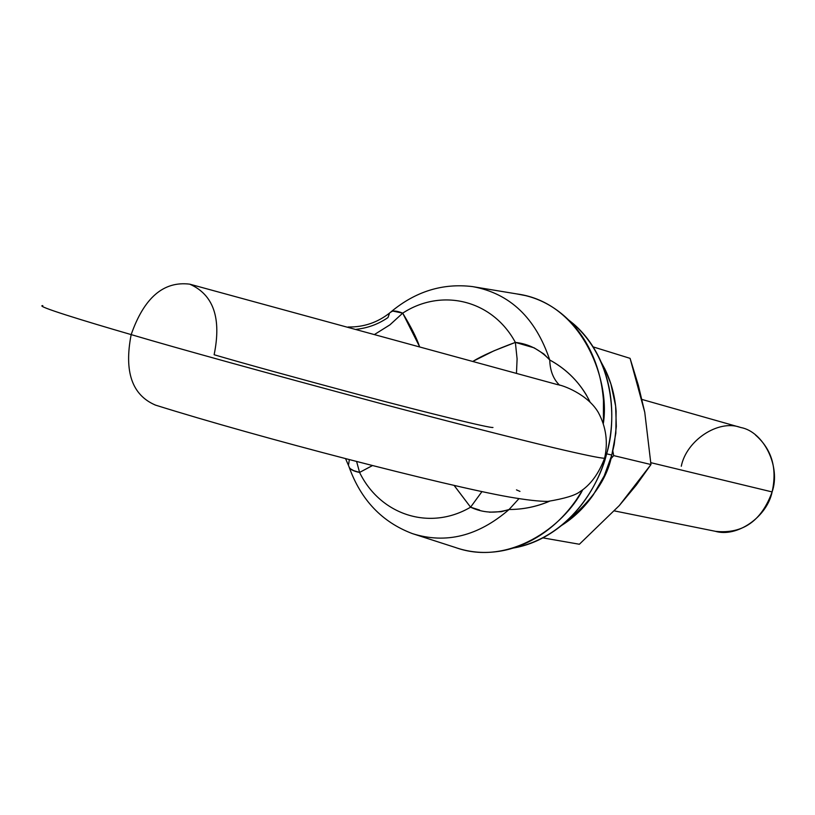 <?xml version="1.0" encoding="UTF-8"?>
<svg xmlns="http://www.w3.org/2000/svg" width="815" height="815" viewBox="0 0 815 815"><rect width="100%" height="100%" fill="white"/><g stroke="black" fill="none" stroke-linecap="round" stroke-linejoin="round"><path stroke-width="1.22" d="M604.781 457.561L604.598 458.254C600.594 458.274 583.795 454.801 554.2 447.843C511.616 437.655 446.926 421.09 381.603 403.782C262.613 371.854 179.137 348.8 131.174 334.608C123.941 371.62 132.03 395.112 155.441 405.086C132.03 395.112 123.941 371.62 131.174 334.608C84.434 321.049 34.159 305.656 42.818 305.625C34.159 305.656 84.434 321.049 131.174 334.608C179.137 348.8 262.613 371.854 381.603 403.782C446.926 421.09 511.616 437.655 554.2 447.843C583.795 454.801 600.594 458.274 604.598 458.254L604.781 457.561M189.732 284.16C163.571 280.92 144.051 297.74 131.174 334.608C144.051 297.74 163.571 280.92 189.732 284.16C213.479 294.633 221.609 318.156 214.131 354.739C243.013 363.235 292.096 376.764 361.391 395.336C430.004 413.582 490.691 428.374 492.963 427.478L492.963 427.478M516.486 489.886L519.96 491.404M740.835 427.518C763.828 431.706 781.014 466.791 772.111 491.924C777.378 468.319 771.846 449.35 755.505 435.016M681.289 466.241C686.312 440.579 718.168 419.246 740.244 427.345M650.879 462.686L772.111 491.924L650.879 462.686M549.748 359.986C564.968 368.237 577.112 379.81 586.189 394.694L589.897 401.683C580.993 383.702 567.607 369.806 549.748 359.986C535.649 317.962 510.027 293.522 472.863 286.646C510.027 293.522 535.649 317.962 549.748 359.986C550.043 370.703 553.324 379.118 559.599 385.22C553.324 379.118 550.043 370.703 549.748 359.986L543.839 353.954L534.11 347.822L515.365 342.402C492.311 299.706 441.536 287.797 402.702 313.143C411.147 327.08 416.75 338.194 419.491 346.477L402.702 313.143C441.536 287.797 492.311 299.706 515.365 342.402C528.701 343.869 540.162 349.737 549.748 359.986M603.385 423.148C610.364 379.647 581.716 302.497 516.965 293.95L472.262 286.564C442.657 283.049 415.65 291.413 391.251 311.656M455.432 547.497L456.92 548.006C470.53 552.458 484.65 553.548 499.3 551.286C513.949 548.994 527.977 543.401 541.374 534.528C554.77 525.614 566.425 514.041 576.348 499.819L582.776 489.754M603.406 423.199L603.457 400.379C602.163 382.928 598.037 366.821 591.079 352.049C584.1 337.318 574.901 325.063 563.501 315.303C552.091 305.574 539.428 299.003 525.502 295.601L516.496 293.869M372.394 465.62L359.578 472.425C380.075 514.642 429.403 531.38 470.581 507.185L454.087 485.414M473.209 361.198C481.838 355.86 495.897 349.594 515.365 342.402L517.097 358.855L516.476 373.138L517.097 358.855L515.365 342.402L493.89 350.847L473.209 361.198M549.32 501.337C536.402 506.787 522.986 509.507 509.069 509.507C478.222 536.148 446.009 544.186 412.441 533.631C446.009 544.186 478.222 536.148 509.069 509.507L501.459 511.677L489.387 512.177M349.258 467.453C361.065 500.053 382.082 522.109 412.339 533.591L455.463 547.507C508.703 566.69 563.99 526.694 582.745 489.764M715.652 531.349C742.699 534.141 761.516 520.999 772.111 491.924C767.078 516.842 736.974 537.931 715.112 531.237M356.481 329.291C367.993 327.997 378.496 324.085 387.981 317.555L389.315 313.867M348.076 326.998C363.918 327.263 378.017 322.404 390.354 312.42L392.626 311.045L402.702 313.143L389.804 324.93L374.839 334.282L390.008 324.778L402.702 313.143C396.436 310.596 392.321 310.362 390.354 312.42L390.365 312.41M479.577 510.058L470.581 507.185C429.403 531.38 380.075 514.642 359.578 472.425L353.649 470.612L349.992 468.554L349.095 467.046M348.657 464.326L349.299 459.701M549.279 501.337C536.29 506.767 522.884 509.487 509.069 509.507L518.911 498.699L509.069 509.507C495.54 513.644 482.714 512.88 470.581 507.185L481.981 491.577L470.581 507.185L454.138 485.424M372.353 465.61L359.578 472.425L356.634 461.596L359.578 472.425C353.089 471.202 349.513 469.134 348.84 466.231L345.601 458.743M650.971 464.54L636.26 485.149L619.298 505.575L650.971 464.54L613.705 455.605L610.649 459.039L613.705 455.605L650.971 464.54L644.757 412.288L630.077 358.345L593.126 346.884L630.077 358.345L638.339 385.261L644.757 412.268L650.971 464.54M542.902 537.869L579.384 544.247L619.308 505.565L579.384 544.247L542.902 537.869M612.829 451.041L613.705 455.605L612.829 451.041M601.032 361.901L605.647 370.581C611.525 383.04 615.019 396.599 616.12 411.269L615.845 433.223L611.8 455.055L604.221 475.868L593.34 494.776C584.987 506.726 575.156 516.466 563.827 523.994L561.443 525.532C590.518 502.998 607.297 479.505 611.8 455.055L606.635 453.823L611.8 455.055L614.225 444.481L616.323 426.439L615.62 406.002L610.904 383.987L604.964 369.175L601.062 361.982M568.483 319.857L573.271 323.698C584.151 333.019 592.923 344.694 599.585 358.732C606.228 372.791 610.17 388.123 611.403 404.719C612.605 421.324 610.975 437.849 606.513 454.281C602.01 470.713 595.052 485.699 585.628 499.249C576.185 512.767 565.07 523.77 552.305 532.256C539.866 540.488 526.847 545.755 513.256 548.057C569.614 537.279 599.086 485.149 606.513 454.281L605.596 454.067L606.513 454.281C616.415 423.005 616.619 357.612 568.513 319.887M189.691 284.15L557.684 384.67C562.411 385.088 587.544 394.042 598.251 412.349C606.116 426.866 608.224 442.168 604.598 458.254C598.679 473.81 590.478 484.956 579.995 491.659C575.37 495.337 564.663 498.586 547.843 501.398C539.051 501.419 526.001 499.921 508.703 496.916C445.489 485.791 258.997 437.614 154.952 404.943M740.866 427.518L641.976 399.452M614.408 510.903L715.672 531.36"/></g></svg>
